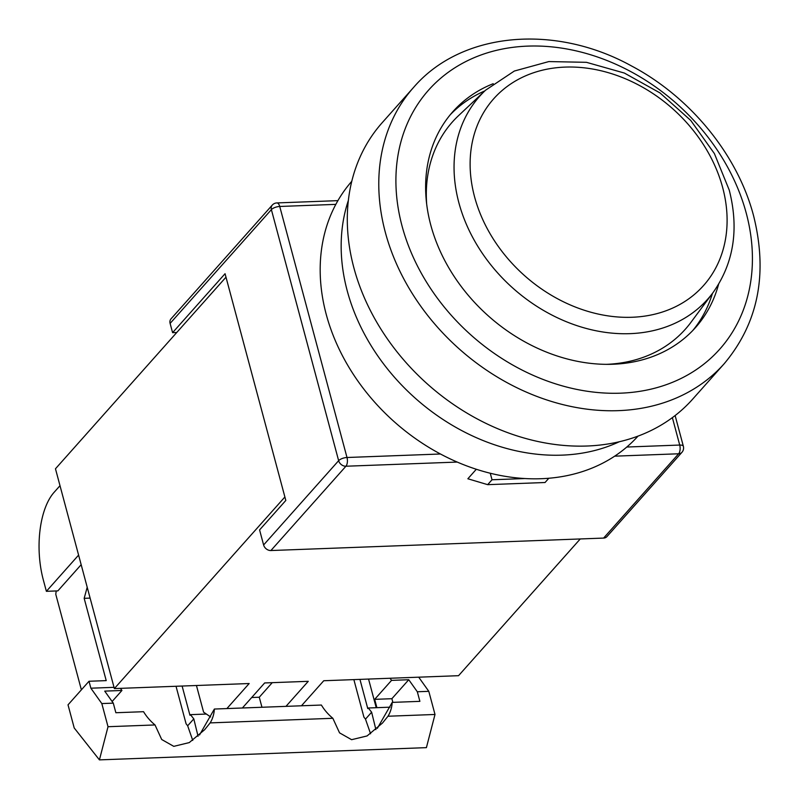 <?xml version="1.0" encoding="UTF-8"?>
<svg xmlns="http://www.w3.org/2000/svg" width="800" height="800" viewBox="0 0 800 800"><rect width="100%" height="100%" fill="white"/><g stroke="black" fill="none" stroke-linecap="round" stroke-linejoin="round"><path stroke-width="1.2" d="M351.77 181.31A191.62 152.21 41.7 0 0 326.24 314.41A191.62 152.21 41.7 0 0 464.34 464.99A191.62 152.21 41.7 0 0 638.04 436.09M348.34 200.53A191.62 152.21 41.7 0 0 347.23 290.83A191.62 152.21 41.7 0 0 619.35 441.72M493.2 83.7A162.39 128.99 41.7 0 0 452.87 111.68A162.39 128.99 41.7 0 0 430.76 225.01A162.39 128.99 41.7 0 0 548.2 352.78A162.39 128.99 41.7 0 0 695.47 327.6A162.39 128.99 41.7 0 0 718.59 284.29M712.43 293.42A162.39 128.99 -138.3 0 1 692.79 330.5M353.87 267.78A207.86 165.11 -138.3 0 1 382.17 122.72L413.65 87.35A207.86 165.11 -138.3 0 0 385.35 232.41A207.86 165.11 -138.3 0 0 535.68 395.96A207.86 165.11 -138.3 0 0 724.19 363.73L692.71 399.1A207.86 165.11 -138.3 0 1 504.19 431.33A207.86 165.11 -138.3 0 1 353.87 267.78M450.3 114.68A162.39 128.99 -138.3 0 1 484.86 90.88M426.69 204.3A155.89 123.83 -138.3 0 1 458.52 115.67L485.58 90.19A152.61 121.22 -138.3 0 0 458.88 202.79A152.61 121.22 -138.3 0 0 574.08 324.66A152.61 121.22 -138.3 0 0 713.02 292.62L690.85 322.45A155.89 123.83 -138.3 0 1 606.51 364.34M603.61 538.08L678.64 453.78A6.5 5.16 41.7 0 0 681.95 452.31L606.92 536.62A6.5 5.16 -138.3 0 1 603.61 538.08L270.9 550.54A6.5 5.16 -138.3 0 1 263.61 544.97L259.58 529.93L285.82 500.45L225.06 273.71L172.59 332.66L170.11 323.41A6.5 5.16 -138.3 0 1 171 318.88L272.26 205.1A6.5 5.16 41.7 0 0 271.38 209.63L170.11 323.41M490.27 473.24L492.02 479.77L487.67 484.66L467.86 478.77L476.32 469.26M176.75 332.51L172.59 332.66M487.67 484.66L545.04 482.51L548.83 478.24M524.89 478.54L492.02 479.77M226.88 708.58L249.17 683.53L114.36 688.58L55.47 468.78L225.99 277.18L284.89 496.98L114.36 688.58M580.25 538.96L458.55 675.69L323.75 680.74L301.46 705.78M242.37 708L264.66 682.95L308.26 681.32L285.97 706.36M196.45 685.51L203.6 712.16L210.65 716.95M251.71 697.51L259.27 697.23L261.96 707.26M272.23 682.67L259.27 697.23M60 485.7L54.01 492.43A64.96 30.39 -92.1 0 0 43.28 579.75L46.38 591.32L78.6 555.11M46.38 591.32L57.85 590.89L81.17 564.68M199.52 734.97L214.37 709.04L321.38 705.04A42.22 33.54 -138.3 0 0 332.85 718.29L210.16 722.89A42.22 33.54 41.7 0 0 214.37 709.04M120.42 688.35L121.93 690.47L104.72 691.12L113.29 703.14L115.86 712.73L143.55 711.7A42.22 33.54 41.7 0 0 155.02 724.95L108.02 726.71L99.42 759.88L74.22 727.98L68.02 704.84L89.01 681.26L106.22 680.62L84.17 598.33L87.21 587.25M113.29 703.14L101.82 703.57L108.02 726.71M176.03 686.27L186.08 723.79L187.66 725.78L192.75 740.42M370.58 733.77L365.49 719.13L363.92 717.13L353.86 679.61M418.72 677.19L428.8 691.33L435 714.47L426.4 747.64L99.42 759.88M81.38 689.83L55.78 594.3L56.2 590.95M206.37 714.05L190.46 714.65L193.8 718.88L198.06 736.28M190.46 714.65L189.94 715.24L182.11 686.04M359.94 679.39L367.77 708.58L368.29 707.99L376.9 707.67L374.67 699.35L391.88 698.7L392.86 702.36M376.22 707.69L368.55 679.06M428.8 691.33L417.32 691.76L419.89 701.35L392.2 702.39A42.22 33.54 -138.3 0 1 387.99 716.23L382.47 723.06L367.08 735.94L351.6 739.69L339.54 732.85L332.85 718.29M435 714.47L387.99 716.23M375.9 729.62L371.63 712.22L368.29 707.99M390.02 707.18L376.9 707.67M90.12 598.1L84.17 598.33M89.01 681.26L90.87 688.2L101.82 703.57M114.03 687.33L90.87 688.2M417.32 691.76L408.76 679.73L391.55 680.38L374.67 699.35M390.04 678.26L391.55 680.38M155.02 724.95L161.71 739.51L173.77 746.35L189.25 742.6L204.63 729.72L210.16 722.89M121.93 690.47L112.12 701.5M392.2 702.39L377.35 728.31M408.76 679.73L391.88 698.7M746.26 213.2A194.87 154.79 41.7 0 0 527.67 46.12A194.87 154.79 41.7 0 0 402.07 226.09A194.87 154.79 41.7 0 0 620.67 393.17A194.87 154.79 41.7 0 0 746.26 213.2M722.66 187.54A140.46 111.57 41.7 0 0 565.1 67.1A140.46 111.57 41.7 0 0 474.56 196.82A140.46 111.57 41.7 0 0 632.13 317.26A140.46 111.57 41.7 0 0 722.66 187.54M337.91 200.64L276.87 202.93A6.5 3.04 87.9 0 1 279.74 206.47L347 457.5L440.46 454M335.83 204.37L279.74 206.47A6.5 2.52 -15 0 0 271.38 209.63L338.64 460.67A6.5 5.16 41.7 0 0 345.93 466.23A6.5 3.04 -92.1 0 0 347 457.5A6.5 2.52 -15 0 0 338.64 460.67L263.61 544.97M457.22 462.07L345.93 466.23L270.9 550.54M626.8 447.03L679.72 445.05L672.37 417.63M681.95 452.31A6.5 6.5 0 0 0 683.37 446.31A6.5 2.52 -15 0 0 679.72 445.05A6.5 3.04 87.9 0 1 678.64 453.78L614.66 456.17M371.63 712.22L365.49 719.13M193.8 718.88L187.66 725.78M724.19 363.73C758.28 323.11 768.07 273.78 753.57 215.73C737.7 154.96 690.46 97.14 631.57 65.99C554.88 23.52 461.48 31.72 413.65 87.35M713.02 292.62C733.77 263.25 739.18 229.07 729.24 190.08L714.4 153.6L690.73 120.42L659.99 92.92L624.38 73.06L586.44 62.32L548.85 61.57L514.34 71.04L485.58 90.19M683.37 446.31L675.12 415.54M276.87 202.93A6.5 6.5 0 0 0 272.26 205.1"/></g></svg>

